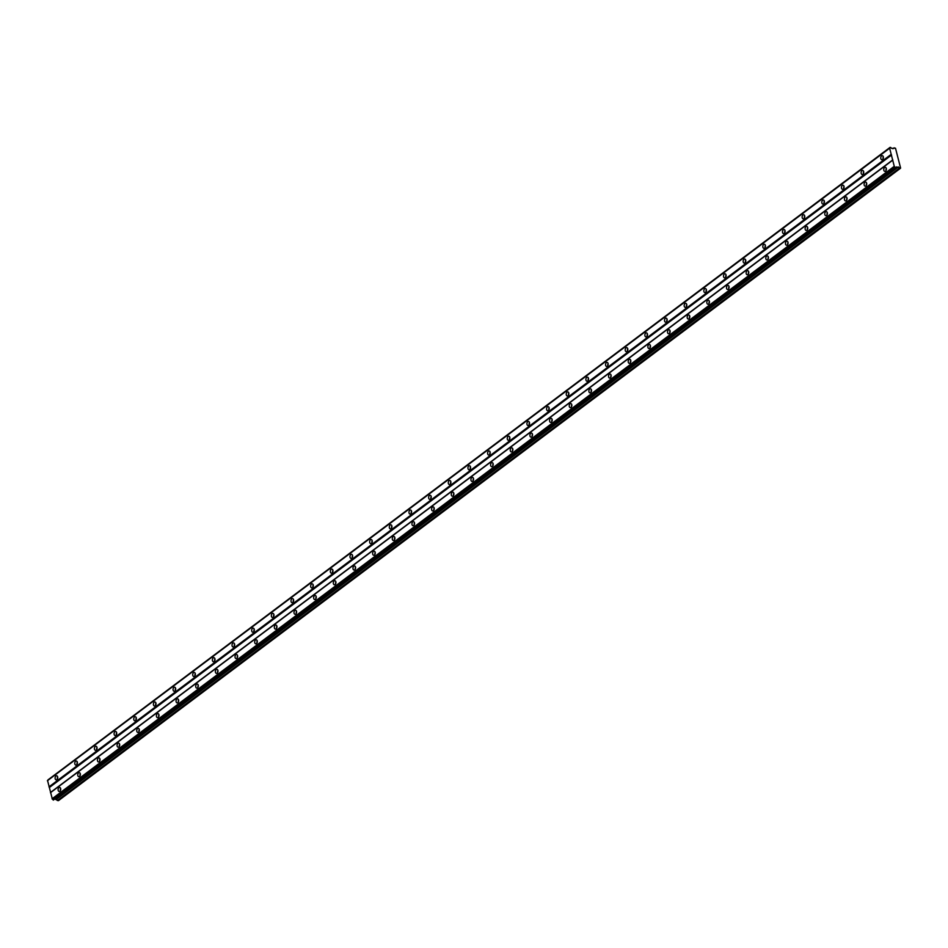 <?xml version="1.0" encoding="UTF-8"?>
<svg xmlns="http://www.w3.org/2000/svg" width="948" height="948" viewBox="0 0 948 948"><rect width="100%" height="100%" fill="white"/><g stroke="black" fill="none" stroke-linecap="round" stroke-linejoin="round"><path stroke-width="1.42" d="M890.895 147.568A0.901 0.593 53.1 0 0 891.855 148.374L895.493 148.184L898.799 161.03L900.6 168.069L896.63 166.99A0.901 0.593 53.1 0 0 896.038 167.618L53.1 799.875A0.901 0.593 53.1 0 0 52.341 799.117L47.554 780.512L889.603 148.113A0.901 0.593 53.1 0 0 890.018 147.497L890.895 147.568M882.552 159.548A2.05 1.304 -83.4 0 0 883.394 157.332A2.05 1.304 -83.4 0 0 882.315 155.697A2.05 1.304 -83.4 0 0 881.616 155.91A2.05 1.304 -83.4 0 0 880.775 158.126A2.05 1.304 -83.4 0 0 881.853 159.762A2.05 1.304 -83.4 0 0 882.552 159.548M56.892 779.635A2.05 1.304 -83.4 0 0 57.733 777.419A2.05 1.304 -83.4 0 0 56.655 775.784A2.05 1.304 -83.4 0 0 55.956 775.997A2.05 1.304 -83.4 0 0 55.114 778.225A2.05 1.304 -83.4 0 0 56.181 779.849A2.05 1.304 -83.4 0 0 56.892 779.635M76.551 764.87A2.05 1.304 -83.4 0 0 77.392 762.654A2.05 1.304 -83.4 0 0 76.314 761.019A2.05 1.304 -83.4 0 0 75.615 761.232A2.05 1.304 -83.4 0 0 74.773 763.46A2.05 1.304 -83.4 0 0 75.84 765.083A2.05 1.304 -83.4 0 0 76.551 764.87M96.21 750.105A2.05 1.304 -83.4 0 0 97.052 747.889A2.05 1.304 -83.4 0 0 95.973 746.254A2.05 1.304 -83.4 0 0 95.274 746.467A2.05 1.304 -83.4 0 0 94.433 748.695A2.05 1.304 -83.4 0 0 95.499 750.318A2.05 1.304 -83.4 0 0 96.21 750.105M115.857 735.34A2.05 1.304 -83.4 0 0 116.711 733.124A2.05 1.304 -83.4 0 0 115.632 731.489A2.05 1.304 -83.4 0 0 114.933 731.702A2.05 1.304 -83.4 0 0 114.092 733.93A2.05 1.304 -83.4 0 0 115.158 735.565A2.05 1.304 -83.4 0 0 115.857 735.34M135.517 720.575A2.05 1.304 -83.4 0 0 136.358 718.359A2.05 1.304 -83.4 0 0 135.291 716.724A2.05 1.304 -83.4 0 0 134.592 716.949A2.05 1.304 -83.4 0 0 133.751 719.165A2.05 1.304 -83.4 0 0 134.817 720.8A2.05 1.304 -83.4 0 0 135.517 720.575M155.176 705.822A2.05 1.304 -83.4 0 0 156.017 703.594A2.05 1.304 -83.4 0 0 154.951 701.97A2.05 1.304 -83.4 0 0 154.251 702.184A2.05 1.304 -83.4 0 0 153.41 704.4A2.05 1.304 -83.4 0 0 154.477 706.035A2.05 1.304 -83.4 0 0 155.176 705.822M174.835 691.056A2.05 1.304 -83.4 0 0 175.676 688.829A2.05 1.304 -83.4 0 0 174.61 687.205A2.05 1.304 -83.4 0 0 173.911 687.419A2.05 1.304 -83.4 0 0 173.069 689.634A2.05 1.304 -83.4 0 0 174.136 691.27A2.05 1.304 -83.4 0 0 174.835 691.056M194.494 676.291A2.05 1.304 -83.4 0 0 195.335 674.064A2.05 1.304 -83.4 0 0 194.269 672.44A2.05 1.304 -83.4 0 0 193.57 672.653A2.05 1.304 -83.4 0 0 192.717 674.869A2.05 1.304 -83.4 0 0 193.795 676.505A2.05 1.304 -83.4 0 0 194.494 676.291M214.153 661.526A2.05 1.304 -83.4 0 0 214.995 659.31A2.05 1.304 -83.4 0 0 213.928 657.675A2.05 1.304 -83.4 0 0 213.217 657.888A2.05 1.304 -83.4 0 0 212.376 660.104A2.05 1.304 -83.4 0 0 213.454 661.74A2.05 1.304 -83.4 0 0 214.153 661.526M233.812 646.761A2.05 1.304 -83.4 0 0 234.654 644.545A2.05 1.304 -83.4 0 0 233.587 642.91A2.05 1.304 -83.4 0 0 232.876 643.123A2.05 1.304 -83.4 0 0 232.035 645.339A2.05 1.304 -83.4 0 0 233.113 646.974A2.05 1.304 -83.4 0 0 233.812 646.761M253.472 631.996A2.05 1.304 -83.4 0 0 254.313 629.78A2.05 1.304 -83.4 0 0 253.246 628.145A2.05 1.304 -83.4 0 0 252.535 628.358A2.05 1.304 -83.4 0 0 251.694 630.574A2.05 1.304 -83.4 0 0 252.772 632.209A2.05 1.304 -83.4 0 0 253.472 631.996M273.131 617.231A2.05 1.304 -83.4 0 0 273.972 615.015A2.05 1.304 -83.4 0 0 272.906 613.38A2.05 1.304 -83.4 0 0 272.195 613.593A2.05 1.304 -83.4 0 0 271.353 615.821A2.05 1.304 -83.4 0 0 272.432 617.444A2.05 1.304 -83.4 0 0 273.131 617.231M292.79 602.466A2.05 1.304 -83.4 0 0 293.631 600.25A2.05 1.304 -83.4 0 0 292.565 598.615A2.05 1.304 -83.4 0 0 291.854 598.828A2.05 1.304 -83.4 0 0 291.012 601.056A2.05 1.304 -83.4 0 0 292.091 602.679A2.05 1.304 -83.4 0 0 292.79 602.466M312.449 587.701A2.05 1.304 -83.4 0 0 313.29 585.485A2.05 1.304 -83.4 0 0 312.224 583.85A2.05 1.304 -83.4 0 0 311.513 584.063A2.05 1.304 -83.4 0 0 310.671 586.291A2.05 1.304 -83.4 0 0 311.75 587.914A2.05 1.304 -83.4 0 0 312.449 587.701M332.108 572.936A2.05 1.304 -83.4 0 0 332.949 570.72A2.05 1.304 -83.4 0 0 331.871 569.084A2.05 1.304 -83.4 0 0 331.172 569.298A2.05 1.304 -83.4 0 0 330.331 571.526A2.05 1.304 -83.4 0 0 331.409 573.161A2.05 1.304 -83.4 0 0 332.108 572.936M351.767 558.171A2.05 1.304 -83.4 0 0 352.609 555.955A2.05 1.304 -83.4 0 0 351.53 554.319A2.05 1.304 -83.4 0 0 350.831 554.544A2.05 1.304 -83.4 0 0 349.99 556.76A2.05 1.304 -83.4 0 0 351.068 558.396A2.05 1.304 -83.4 0 0 351.767 558.171M371.426 543.417A2.05 1.304 -83.4 0 0 372.268 541.19A2.05 1.304 -83.4 0 0 371.189 539.566A2.05 1.304 -83.4 0 0 370.49 539.779A2.05 1.304 -83.4 0 0 369.649 541.995A2.05 1.304 -83.4 0 0 370.727 543.631A2.05 1.304 -83.4 0 0 371.426 543.417M391.086 528.652A2.05 1.304 -83.4 0 0 391.927 526.424A2.05 1.304 -83.4 0 0 390.849 524.801A2.05 1.304 -83.4 0 0 390.149 525.014A2.05 1.304 -83.4 0 0 389.308 527.23A2.05 1.304 -83.4 0 0 390.386 528.865A2.05 1.304 -83.4 0 0 391.086 528.652M410.745 513.887A2.05 1.304 -83.4 0 0 411.586 511.659A2.05 1.304 -83.4 0 0 410.508 510.036A2.05 1.304 -83.4 0 0 409.809 510.249A2.05 1.304 -83.4 0 0 408.967 512.465A2.05 1.304 -83.4 0 0 410.046 514.1A2.05 1.304 -83.4 0 0 410.745 513.887M430.404 499.122A2.05 1.304 -83.4 0 0 431.245 496.906A2.05 1.304 -83.4 0 0 430.167 495.271A2.05 1.304 -83.4 0 0 429.468 495.484A2.05 1.304 -83.4 0 0 428.626 497.7A2.05 1.304 -83.4 0 0 429.705 499.335A2.05 1.304 -83.4 0 0 430.404 499.122M450.063 484.357A2.05 1.304 -83.4 0 0 450.904 482.141A2.05 1.304 -83.4 0 0 449.826 480.506A2.05 1.304 -83.4 0 0 449.127 480.719A2.05 1.304 -83.4 0 0 448.286 482.935A2.05 1.304 -83.4 0 0 449.364 484.57A2.05 1.304 -83.4 0 0 450.063 484.357M469.722 469.592A2.05 1.304 -83.4 0 0 470.564 467.376A2.05 1.304 -83.4 0 0 469.485 465.741A2.05 1.304 -83.4 0 0 468.786 465.954A2.05 1.304 -83.4 0 0 467.945 468.17A2.05 1.304 -83.4 0 0 469.023 469.805A2.05 1.304 -83.4 0 0 469.722 469.592M489.381 454.827A2.05 1.304 -83.4 0 0 490.223 452.611A2.05 1.304 -83.4 0 0 489.144 450.975A2.05 1.304 -83.4 0 0 488.445 451.189A2.05 1.304 -83.4 0 0 487.604 453.417A2.05 1.304 -83.4 0 0 488.67 455.04A2.05 1.304 -83.4 0 0 489.381 454.827M509.04 440.062A2.05 1.304 -83.4 0 0 509.882 437.846A2.05 1.304 -83.4 0 0 508.803 436.21A2.05 1.304 -83.4 0 0 508.104 436.424A2.05 1.304 -83.4 0 0 507.263 438.651A2.05 1.304 -83.4 0 0 508.329 440.275A2.05 1.304 -83.4 0 0 509.04 440.062M528.7 425.296A2.05 1.304 -83.4 0 0 529.541 423.081A2.05 1.304 -83.4 0 0 528.463 421.445A2.05 1.304 -83.4 0 0 527.763 421.659A2.05 1.304 -83.4 0 0 526.922 423.886A2.05 1.304 -83.4 0 0 527.989 425.51A2.05 1.304 -83.4 0 0 528.7 425.296M548.359 410.531A2.05 1.304 -83.4 0 0 549.2 408.315A2.05 1.304 -83.4 0 0 548.122 406.68A2.05 1.304 -83.4 0 0 547.423 406.893A2.05 1.304 -83.4 0 0 546.581 409.121A2.05 1.304 -83.4 0 0 547.648 410.757A2.05 1.304 -83.4 0 0 548.359 410.531M568.018 395.766A2.05 1.304 -83.4 0 0 568.859 393.55A2.05 1.304 -83.4 0 0 567.781 391.915A2.05 1.304 -83.4 0 0 567.082 392.14A2.05 1.304 -83.4 0 0 566.24 394.356A2.05 1.304 -83.4 0 0 567.307 395.991A2.05 1.304 -83.4 0 0 568.018 395.766M587.677 381.013A2.05 1.304 -83.4 0 0 588.518 378.785A2.05 1.304 -83.4 0 0 587.44 377.15A2.05 1.304 -83.4 0 0 586.741 377.375A2.05 1.304 -83.4 0 0 585.9 379.591A2.05 1.304 -83.4 0 0 586.966 381.226A2.05 1.304 -83.4 0 0 587.677 381.013M607.324 366.248A2.05 1.304 -83.4 0 0 608.178 364.02A2.05 1.304 -83.4 0 0 607.099 362.397A2.05 1.304 -83.4 0 0 606.4 362.61A2.05 1.304 -83.4 0 0 605.559 364.826A2.05 1.304 -83.4 0 0 606.625 366.461A2.05 1.304 -83.4 0 0 607.324 366.248M626.984 351.483A2.05 1.304 -83.4 0 0 627.825 349.255A2.05 1.304 -83.4 0 0 626.758 347.632A2.05 1.304 -83.4 0 0 626.059 347.845A2.05 1.304 -83.4 0 0 625.218 350.061A2.05 1.304 -83.4 0 0 626.284 351.696A2.05 1.304 -83.4 0 0 626.984 351.483M646.643 336.718A2.05 1.304 -83.4 0 0 647.484 334.502A2.05 1.304 -83.4 0 0 646.418 332.866A2.05 1.304 -83.4 0 0 645.718 333.08A2.05 1.304 -83.4 0 0 644.877 335.296A2.05 1.304 -83.4 0 0 645.944 336.931A2.05 1.304 -83.4 0 0 646.643 336.718M666.302 321.953A2.05 1.304 -83.4 0 0 667.143 319.737A2.05 1.304 -83.4 0 0 666.077 318.101A2.05 1.304 -83.4 0 0 665.378 318.315A2.05 1.304 -83.4 0 0 664.524 320.531A2.05 1.304 -83.4 0 0 665.603 322.166A2.05 1.304 -83.4 0 0 666.302 321.953M685.961 307.188A2.05 1.304 -83.4 0 0 686.802 304.972A2.05 1.304 -83.4 0 0 685.736 303.336A2.05 1.304 -83.4 0 0 685.025 303.55A2.05 1.304 -83.4 0 0 684.183 305.766A2.05 1.304 -83.4 0 0 685.262 307.401A2.05 1.304 -83.4 0 0 685.961 307.188M705.62 292.422A2.05 1.304 -83.4 0 0 706.461 290.207A2.05 1.304 -83.4 0 0 705.395 288.571A2.05 1.304 -83.4 0 0 704.684 288.784A2.05 1.304 -83.4 0 0 703.843 291.012A2.05 1.304 -83.4 0 0 704.921 292.636A2.05 1.304 -83.4 0 0 705.62 292.422M725.279 277.657A2.05 1.304 -83.4 0 0 726.121 275.441A2.05 1.304 -83.4 0 0 725.054 273.806A2.05 1.304 -83.4 0 0 724.343 274.019A2.05 1.304 -83.4 0 0 723.502 276.247A2.05 1.304 -83.4 0 0 724.58 277.871A2.05 1.304 -83.4 0 0 725.279 277.657M744.938 262.892A2.05 1.304 -83.4 0 0 745.78 260.676A2.05 1.304 -83.4 0 0 744.713 259.041A2.05 1.304 -83.4 0 0 744.002 259.254A2.05 1.304 -83.4 0 0 743.161 261.482A2.05 1.304 -83.4 0 0 744.239 263.106A2.05 1.304 -83.4 0 0 744.938 262.892M764.598 248.127A2.05 1.304 -83.4 0 0 765.439 245.911A2.05 1.304 -83.4 0 0 764.372 244.276A2.05 1.304 -83.4 0 0 763.661 244.489A2.05 1.304 -83.4 0 0 762.82 246.717A2.05 1.304 -83.4 0 0 763.898 248.352A2.05 1.304 -83.4 0 0 764.598 248.127M784.257 233.362A2.05 1.304 -83.4 0 0 785.098 231.146A2.05 1.304 -83.4 0 0 784.032 229.511A2.05 1.304 -83.4 0 0 783.321 229.736A2.05 1.304 -83.4 0 0 782.479 231.952A2.05 1.304 -83.4 0 0 783.558 233.587A2.05 1.304 -83.4 0 0 784.257 233.362M803.916 218.609A2.05 1.304 -83.4 0 0 804.757 216.381A2.05 1.304 -83.4 0 0 803.679 214.746A2.05 1.304 -83.4 0 0 802.98 214.971A2.05 1.304 -83.4 0 0 802.138 217.187A2.05 1.304 -83.4 0 0 803.217 218.822A2.05 1.304 -83.4 0 0 803.916 218.609M823.575 203.844A2.05 1.304 -83.4 0 0 824.416 201.616A2.05 1.304 -83.4 0 0 823.338 199.992A2.05 1.304 -83.4 0 0 822.639 200.206A2.05 1.304 -83.4 0 0 821.798 202.422A2.05 1.304 -83.4 0 0 822.876 204.057A2.05 1.304 -83.4 0 0 823.575 203.844M843.234 189.079A2.05 1.304 -83.4 0 0 844.076 186.851A2.05 1.304 -83.4 0 0 842.997 185.227A2.05 1.304 -83.4 0 0 842.298 185.441A2.05 1.304 -83.4 0 0 841.457 187.657A2.05 1.304 -83.4 0 0 842.535 189.292A2.05 1.304 -83.4 0 0 843.234 189.079M862.893 174.314A2.05 1.304 -83.4 0 0 863.735 172.098A2.05 1.304 -83.4 0 0 862.656 170.462A2.05 1.304 -83.4 0 0 861.957 170.676A2.05 1.304 -83.4 0 0 861.116 172.892A2.05 1.304 -83.4 0 0 862.194 174.527A2.05 1.304 -83.4 0 0 862.893 174.314M885.539 171.185A2.05 1.304 -83.4 0 0 886.38 168.969A2.05 1.304 -83.4 0 0 885.302 167.334A2.05 1.304 -83.4 0 0 884.603 167.547A2.05 1.304 -83.4 0 0 883.761 169.763A2.05 1.304 -83.4 0 0 884.84 171.398A2.05 1.304 -83.4 0 0 885.539 171.185M59.878 791.272A2.05 1.304 -83.4 0 0 60.719 789.056A2.05 1.304 -83.4 0 0 59.641 787.421A2.05 1.304 -83.4 0 0 58.942 787.634A2.05 1.304 -83.4 0 0 58.101 789.862A2.05 1.304 -83.4 0 0 59.179 791.485A2.05 1.304 -83.4 0 0 59.878 791.272M79.537 776.507A2.05 1.304 -83.4 0 0 80.379 774.291A2.05 1.304 -83.4 0 0 79.3 772.656A2.05 1.304 -83.4 0 0 78.601 772.869A2.05 1.304 -83.4 0 0 77.76 775.097A2.05 1.304 -83.4 0 0 78.826 776.72A2.05 1.304 -83.4 0 0 79.537 776.507M99.196 761.742A2.05 1.304 -83.4 0 0 100.038 759.526A2.05 1.304 -83.4 0 0 98.959 757.89A2.05 1.304 -83.4 0 0 98.26 758.116A2.05 1.304 -83.4 0 0 97.419 760.332A2.05 1.304 -83.4 0 0 98.485 761.967A2.05 1.304 -83.4 0 0 99.196 761.742M118.856 746.988A2.05 1.304 -83.4 0 0 119.697 744.761A2.05 1.304 -83.4 0 0 118.618 743.125A2.05 1.304 -83.4 0 0 117.919 743.351A2.05 1.304 -83.4 0 0 117.078 745.566A2.05 1.304 -83.4 0 0 118.145 747.202A2.05 1.304 -83.4 0 0 118.856 746.988M138.515 732.223A2.05 1.304 -83.4 0 0 139.356 729.996A2.05 1.304 -83.4 0 0 138.278 728.372A2.05 1.304 -83.4 0 0 137.578 728.585A2.05 1.304 -83.4 0 0 136.737 730.801A2.05 1.304 -83.4 0 0 137.804 732.437A2.05 1.304 -83.4 0 0 138.515 732.223M158.174 717.458A2.05 1.304 -83.4 0 0 159.015 715.23A2.05 1.304 -83.4 0 0 157.937 713.607A2.05 1.304 -83.4 0 0 157.238 713.82A2.05 1.304 -83.4 0 0 156.396 716.036A2.05 1.304 -83.4 0 0 157.463 717.672A2.05 1.304 -83.4 0 0 158.174 717.458M177.833 702.693A2.05 1.304 -83.4 0 0 178.674 700.465A2.05 1.304 -83.4 0 0 177.596 698.842A2.05 1.304 -83.4 0 0 176.897 699.055A2.05 1.304 -83.4 0 0 176.055 701.271A2.05 1.304 -83.4 0 0 177.122 702.906A2.05 1.304 -83.4 0 0 177.833 702.693M197.48 687.928A2.05 1.304 -83.4 0 0 198.333 685.712A2.05 1.304 -83.4 0 0 197.255 684.077A2.05 1.304 -83.4 0 0 196.556 684.29A2.05 1.304 -83.4 0 0 195.715 686.506A2.05 1.304 -83.4 0 0 196.781 688.141A2.05 1.304 -83.4 0 0 197.48 687.928M217.139 673.163A2.05 1.304 -83.4 0 0 217.981 670.947A2.05 1.304 -83.4 0 0 216.914 669.312A2.05 1.304 -83.4 0 0 216.215 669.525A2.05 1.304 -83.4 0 0 215.374 671.741A2.05 1.304 -83.4 0 0 216.44 673.376A2.05 1.304 -83.4 0 0 217.139 673.163M236.799 658.398A2.05 1.304 -83.4 0 0 237.64 656.182A2.05 1.304 -83.4 0 0 236.573 654.547A2.05 1.304 -83.4 0 0 235.874 654.76A2.05 1.304 -83.4 0 0 235.033 656.976A2.05 1.304 -83.4 0 0 236.099 658.611A2.05 1.304 -83.4 0 0 236.799 658.398M256.458 643.633A2.05 1.304 -83.4 0 0 257.299 641.417A2.05 1.304 -83.4 0 0 256.233 639.782A2.05 1.304 -83.4 0 0 255.533 639.995A2.05 1.304 -83.4 0 0 254.692 642.223A2.05 1.304 -83.4 0 0 255.759 643.846A2.05 1.304 -83.4 0 0 256.458 643.633M276.117 628.868A2.05 1.304 -83.4 0 0 276.958 626.652A2.05 1.304 -83.4 0 0 275.892 625.016A2.05 1.304 -83.4 0 0 275.193 625.23A2.05 1.304 -83.4 0 0 274.339 627.457A2.05 1.304 -83.4 0 0 275.418 629.081A2.05 1.304 -83.4 0 0 276.117 628.868M295.776 614.103A2.05 1.304 -83.4 0 0 296.617 611.887A2.05 1.304 -83.4 0 0 295.551 610.251A2.05 1.304 -83.4 0 0 294.84 610.465A2.05 1.304 -83.4 0 0 293.998 612.692A2.05 1.304 -83.4 0 0 295.077 614.316A2.05 1.304 -83.4 0 0 295.776 614.103M315.435 599.337A2.05 1.304 -83.4 0 0 316.276 597.121A2.05 1.304 -83.4 0 0 315.21 595.486A2.05 1.304 -83.4 0 0 314.499 595.711A2.05 1.304 -83.4 0 0 313.658 597.927A2.05 1.304 -83.4 0 0 314.736 599.563A2.05 1.304 -83.4 0 0 315.435 599.337M335.094 584.584A2.05 1.304 -83.4 0 0 335.936 582.356A2.05 1.304 -83.4 0 0 334.869 580.721A2.05 1.304 -83.4 0 0 334.158 580.946A2.05 1.304 -83.4 0 0 333.317 583.162A2.05 1.304 -83.4 0 0 334.395 584.798A2.05 1.304 -83.4 0 0 335.094 584.584M354.753 569.819A2.05 1.304 -83.4 0 0 355.595 567.591A2.05 1.304 -83.4 0 0 354.528 565.968A2.05 1.304 -83.4 0 0 353.817 566.181A2.05 1.304 -83.4 0 0 352.976 568.397A2.05 1.304 -83.4 0 0 354.054 570.032A2.05 1.304 -83.4 0 0 354.753 569.819M374.413 555.054A2.05 1.304 -83.4 0 0 375.254 552.826A2.05 1.304 -83.4 0 0 374.187 551.203A2.05 1.304 -83.4 0 0 373.476 551.416A2.05 1.304 -83.4 0 0 372.635 553.632A2.05 1.304 -83.4 0 0 373.713 555.267A2.05 1.304 -83.4 0 0 374.413 555.054M394.072 540.289A2.05 1.304 -83.4 0 0 394.913 538.061A2.05 1.304 -83.4 0 0 393.847 536.438A2.05 1.304 -83.4 0 0 393.136 536.651A2.05 1.304 -83.4 0 0 392.294 538.867A2.05 1.304 -83.4 0 0 393.373 540.502A2.05 1.304 -83.4 0 0 394.072 540.289M413.731 525.524A2.05 1.304 -83.4 0 0 414.572 523.308A2.05 1.304 -83.4 0 0 413.494 521.673A2.05 1.304 -83.4 0 0 412.795 521.886A2.05 1.304 -83.4 0 0 411.953 524.102A2.05 1.304 -83.4 0 0 413.032 525.737A2.05 1.304 -83.4 0 0 413.731 525.524M433.39 510.759A2.05 1.304 -83.4 0 0 434.231 508.543A2.05 1.304 -83.4 0 0 433.153 506.907A2.05 1.304 -83.4 0 0 432.454 507.121A2.05 1.304 -83.4 0 0 431.613 509.337A2.05 1.304 -83.4 0 0 432.691 510.972A2.05 1.304 -83.4 0 0 433.39 510.759M453.049 495.994A2.05 1.304 -83.4 0 0 453.891 493.778A2.05 1.304 -83.4 0 0 452.812 492.142A2.05 1.304 -83.4 0 0 452.113 492.356A2.05 1.304 -83.4 0 0 451.272 494.572A2.05 1.304 -83.4 0 0 452.35 496.207A2.05 1.304 -83.4 0 0 453.049 495.994M472.708 481.229A2.05 1.304 -83.4 0 0 473.55 479.013A2.05 1.304 -83.4 0 0 472.471 477.377A2.05 1.304 -83.4 0 0 471.772 477.591A2.05 1.304 -83.4 0 0 470.931 479.818A2.05 1.304 -83.4 0 0 472.009 481.442A2.05 1.304 -83.4 0 0 472.708 481.229M492.368 466.463A2.05 1.304 -83.4 0 0 493.209 464.247A2.05 1.304 -83.4 0 0 492.131 462.612A2.05 1.304 -83.4 0 0 491.431 462.825A2.05 1.304 -83.4 0 0 490.59 465.053A2.05 1.304 -83.4 0 0 491.668 466.677A2.05 1.304 -83.4 0 0 492.368 466.463M512.027 451.698A2.05 1.304 -83.4 0 0 512.868 449.482A2.05 1.304 -83.4 0 0 511.79 447.847A2.05 1.304 -83.4 0 0 511.091 448.06A2.05 1.304 -83.4 0 0 510.249 450.288A2.05 1.304 -83.4 0 0 511.328 451.912A2.05 1.304 -83.4 0 0 512.027 451.698M531.686 436.933A2.05 1.304 -83.4 0 0 532.527 434.717A2.05 1.304 -83.4 0 0 531.449 433.082A2.05 1.304 -83.4 0 0 530.75 433.307A2.05 1.304 -83.4 0 0 529.908 435.523A2.05 1.304 -83.4 0 0 530.987 437.158A2.05 1.304 -83.4 0 0 531.686 436.933M551.345 422.18A2.05 1.304 -83.4 0 0 552.186 419.952A2.05 1.304 -83.4 0 0 551.108 418.317A2.05 1.304 -83.4 0 0 550.409 418.542A2.05 1.304 -83.4 0 0 549.567 420.758A2.05 1.304 -83.4 0 0 550.646 422.393A2.05 1.304 -83.4 0 0 551.345 422.18M571.004 407.415A2.05 1.304 -83.4 0 0 571.845 405.187A2.05 1.304 -83.4 0 0 570.767 403.564A2.05 1.304 -83.4 0 0 570.068 403.777A2.05 1.304 -83.4 0 0 569.227 405.993A2.05 1.304 -83.4 0 0 570.293 407.628A2.05 1.304 -83.4 0 0 571.004 407.415M590.663 392.65A2.05 1.304 -83.4 0 0 591.505 390.422A2.05 1.304 -83.4 0 0 590.426 388.799A2.05 1.304 -83.4 0 0 589.727 389.012A2.05 1.304 -83.4 0 0 588.886 391.228A2.05 1.304 -83.4 0 0 589.952 392.863A2.05 1.304 -83.4 0 0 590.663 392.65M610.322 377.885A2.05 1.304 -83.4 0 0 611.164 375.657A2.05 1.304 -83.4 0 0 610.085 374.033A2.05 1.304 -83.4 0 0 609.386 374.247A2.05 1.304 -83.4 0 0 608.545 376.463A2.05 1.304 -83.4 0 0 609.611 378.098A2.05 1.304 -83.4 0 0 610.322 377.885M629.982 363.12A2.05 1.304 -83.4 0 0 630.823 360.904A2.05 1.304 -83.4 0 0 629.745 359.268A2.05 1.304 -83.4 0 0 629.045 359.482A2.05 1.304 -83.4 0 0 628.204 361.698A2.05 1.304 -83.4 0 0 629.271 363.333A2.05 1.304 -83.4 0 0 629.982 363.12M649.641 348.354A2.05 1.304 -83.4 0 0 650.482 346.139A2.05 1.304 -83.4 0 0 649.404 344.503A2.05 1.304 -83.4 0 0 648.705 344.716A2.05 1.304 -83.4 0 0 647.863 346.932A2.05 1.304 -83.4 0 0 648.93 348.568A2.05 1.304 -83.4 0 0 649.641 348.354M669.3 333.589A2.05 1.304 -83.4 0 0 670.141 331.373A2.05 1.304 -83.4 0 0 669.063 329.738A2.05 1.304 -83.4 0 0 668.364 329.951A2.05 1.304 -83.4 0 0 667.522 332.167A2.05 1.304 -83.4 0 0 668.589 333.803A2.05 1.304 -83.4 0 0 669.3 333.589M688.947 318.824A2.05 1.304 -83.4 0 0 689.8 316.608A2.05 1.304 -83.4 0 0 688.722 314.973A2.05 1.304 -83.4 0 0 688.023 315.186A2.05 1.304 -83.4 0 0 687.182 317.414A2.05 1.304 -83.4 0 0 688.248 319.038A2.05 1.304 -83.4 0 0 688.947 318.824M708.606 304.059A2.05 1.304 -83.4 0 0 709.448 301.843A2.05 1.304 -83.4 0 0 708.381 300.208A2.05 1.304 -83.4 0 0 707.682 300.421A2.05 1.304 -83.4 0 0 706.841 302.649A2.05 1.304 -83.4 0 0 707.907 304.272A2.05 1.304 -83.4 0 0 708.606 304.059M728.265 289.294A2.05 1.304 -83.4 0 0 729.107 287.078A2.05 1.304 -83.4 0 0 728.04 285.443A2.05 1.304 -83.4 0 0 727.341 285.656A2.05 1.304 -83.4 0 0 726.5 287.884A2.05 1.304 -83.4 0 0 727.566 289.507A2.05 1.304 -83.4 0 0 728.265 289.294M747.925 274.529A2.05 1.304 -83.4 0 0 748.766 272.313A2.05 1.304 -83.4 0 0 747.699 270.678A2.05 1.304 -83.4 0 0 747 270.891A2.05 1.304 -83.4 0 0 746.147 273.119A2.05 1.304 -83.4 0 0 747.225 274.754A2.05 1.304 -83.4 0 0 747.925 274.529M767.584 259.764A2.05 1.304 -83.4 0 0 768.425 257.548A2.05 1.304 -83.4 0 0 767.359 255.913A2.05 1.304 -83.4 0 0 766.648 256.138A2.05 1.304 -83.4 0 0 765.806 258.354A2.05 1.304 -83.4 0 0 766.885 259.989A2.05 1.304 -83.4 0 0 767.584 259.764M787.243 245.011A2.05 1.304 -83.4 0 0 788.084 242.783A2.05 1.304 -83.4 0 0 787.018 241.159A2.05 1.304 -83.4 0 0 786.307 241.373A2.05 1.304 -83.4 0 0 785.465 243.589A2.05 1.304 -83.4 0 0 786.544 245.224A2.05 1.304 -83.4 0 0 787.243 245.011M806.902 230.246A2.05 1.304 -83.4 0 0 807.743 228.018A2.05 1.304 -83.4 0 0 806.677 226.394A2.05 1.304 -83.4 0 0 805.966 226.608A2.05 1.304 -83.4 0 0 805.125 228.823A2.05 1.304 -83.4 0 0 806.203 230.459A2.05 1.304 -83.4 0 0 806.902 230.246M826.561 215.48A2.05 1.304 -83.4 0 0 827.403 213.253A2.05 1.304 -83.4 0 0 826.336 211.629A2.05 1.304 -83.4 0 0 825.625 211.842A2.05 1.304 -83.4 0 0 824.784 214.058A2.05 1.304 -83.4 0 0 825.862 215.694A2.05 1.304 -83.4 0 0 826.561 215.48M846.22 200.715A2.05 1.304 -83.4 0 0 847.062 198.499A2.05 1.304 -83.4 0 0 845.995 196.864A2.05 1.304 -83.4 0 0 845.284 197.077A2.05 1.304 -83.4 0 0 844.443 199.293A2.05 1.304 -83.4 0 0 845.521 200.929A2.05 1.304 -83.4 0 0 846.22 200.715M865.88 185.95A2.05 1.304 -83.4 0 0 866.721 183.734A2.05 1.304 -83.4 0 0 865.654 182.099A2.05 1.304 -83.4 0 0 864.943 182.312A2.05 1.304 -83.4 0 0 864.102 184.528A2.05 1.304 -83.4 0 0 865.18 186.163A2.05 1.304 -83.4 0 0 865.88 185.95M889.603 148.113L894.379 166.73A0.901 0.593 53.1 0 1 895.149 167.476L895.362 167.689M47.945 780.216A0.901 0.593 53.1 0 0 47.969 779.896L890.136 147.331M900.458 168.282L58.409 800.669L55.138 799.2M895.919 167.76L53.313 800.088M47.969 779.896L890.018 147.497M47.4 780.737L889.449 148.35M891.025 154.488L48.976 786.876M49.521 787.409L891.57 155.022M892.815 159.868L50.765 792.267M50.469 792.694L892.518 160.307M894.094 166.445L52.045 798.832M895.149 167.476L53.1 799.875M52.341 799.117L894.379 166.73M896.63 166.99L896.026 167.441M898.42 166.943L56.382 799.342M899.415 168.163L57.366 800.55M894.189 147.793L892.921 148.753M883.311 156.811A2.05 1.304 -83.4 0 0 883.074 158.909M57.65 776.898A2.05 1.304 -83.4 0 0 57.413 778.995M77.309 762.133A2.05 1.304 -83.4 0 0 77.072 764.23M96.969 747.368A2.05 1.304 -83.4 0 0 96.732 749.465M116.628 732.614A2.05 1.304 -83.4 0 0 116.379 734.7M136.287 717.849A2.05 1.304 -83.4 0 0 136.038 719.935M155.946 703.084A2.05 1.304 -83.4 0 0 155.697 705.17M175.605 688.319A2.05 1.304 -83.4 0 0 175.356 690.405M195.264 673.554A2.05 1.304 -83.4 0 0 195.015 675.64M214.923 658.789A2.05 1.304 -83.4 0 0 214.675 660.875M234.583 644.024A2.05 1.304 -83.4 0 0 234.334 646.121M254.242 629.259A2.05 1.304 -83.4 0 0 253.993 631.356M273.901 614.494A2.05 1.304 -83.4 0 0 273.652 616.591M293.56 599.729A2.05 1.304 -83.4 0 0 293.311 601.826M313.207 584.963A2.05 1.304 -83.4 0 0 312.97 587.061M332.866 570.21A2.05 1.304 -83.4 0 0 332.63 572.296M352.526 555.445A2.05 1.304 -83.4 0 0 352.289 557.531M372.185 540.68A2.05 1.304 -83.4 0 0 371.948 542.766M391.844 525.915A2.05 1.304 -83.4 0 0 391.607 528M411.503 511.15A2.05 1.304 -83.4 0 0 411.266 513.235M431.162 496.385A2.05 1.304 -83.4 0 0 430.925 498.47M450.821 481.62A2.05 1.304 -83.4 0 0 450.584 483.717M470.481 466.854A2.05 1.304 -83.4 0 0 470.244 468.952M490.14 452.089A2.05 1.304 -83.4 0 0 489.903 454.187M509.799 437.324A2.05 1.304 -83.4 0 0 509.562 439.422M529.458 422.559A2.05 1.304 -83.4 0 0 529.221 424.657M549.117 407.806A2.05 1.304 -83.4 0 0 548.88 409.892M568.776 393.041A2.05 1.304 -83.4 0 0 568.539 395.126M588.435 378.276A2.05 1.304 -83.4 0 0 588.198 380.361M608.095 363.511A2.05 1.304 -83.4 0 0 607.846 365.596M627.754 348.746A2.05 1.304 -83.4 0 0 627.505 350.831M647.413 333.98A2.05 1.304 -83.4 0 0 647.164 336.066M667.072 319.215A2.05 1.304 -83.4 0 0 666.823 321.313M686.731 304.45A2.05 1.304 -83.4 0 0 686.482 306.548M706.39 289.685A2.05 1.304 -83.4 0 0 706.141 291.783M726.05 274.92A2.05 1.304 -83.4 0 0 725.801 277.017M745.709 260.155A2.05 1.304 -83.4 0 0 745.46 262.252M765.368 245.402A2.05 1.304 -83.4 0 0 765.119 247.487M785.015 230.637A2.05 1.304 -83.4 0 0 784.778 232.722M804.674 215.871A2.05 1.304 -83.4 0 0 804.437 217.957M824.333 201.106A2.05 1.304 -83.4 0 0 824.096 203.192M843.993 186.341A2.05 1.304 -83.4 0 0 843.756 188.427M863.652 171.576A2.05 1.304 -83.4 0 0 863.415 173.662M886.297 168.448A2.05 1.304 -83.4 0 0 886.06 170.545M60.636 788.535A2.05 1.304 -83.4 0 0 60.399 790.632M80.296 773.769A2.05 1.304 -83.4 0 0 80.059 775.867M99.955 759.016A2.05 1.304 -83.4 0 0 99.718 761.102M119.614 744.251A2.05 1.304 -83.4 0 0 119.377 746.337M139.273 729.486A2.05 1.304 -83.4 0 0 139.036 731.572M158.932 714.721A2.05 1.304 -83.4 0 0 158.695 716.807M178.591 699.956A2.05 1.304 -83.4 0 0 178.354 702.041M198.251 685.191A2.05 1.304 -83.4 0 0 198.002 687.276M217.91 670.426A2.05 1.304 -83.4 0 0 217.661 672.523M237.569 655.66A2.05 1.304 -83.4 0 0 237.32 657.758M257.228 640.895A2.05 1.304 -83.4 0 0 256.979 642.993M276.887 626.13A2.05 1.304 -83.4 0 0 276.638 628.228M296.546 611.365A2.05 1.304 -83.4 0 0 296.297 613.463M316.205 596.612A2.05 1.304 -83.4 0 0 315.957 598.698M335.865 581.847A2.05 1.304 -83.4 0 0 335.616 583.932M355.524 567.082A2.05 1.304 -83.4 0 0 355.275 569.167M375.183 552.317A2.05 1.304 -83.4 0 0 374.934 554.402M394.83 537.552A2.05 1.304 -83.4 0 0 394.593 539.637M414.489 522.786A2.05 1.304 -83.4 0 0 414.252 524.872M434.148 508.021A2.05 1.304 -83.4 0 0 433.911 510.119M453.808 493.256A2.05 1.304 -83.4 0 0 453.571 495.354M473.467 478.491A2.05 1.304 -83.4 0 0 473.23 480.589M493.126 463.726A2.05 1.304 -83.4 0 0 492.889 465.824M512.785 448.961A2.05 1.304 -83.4 0 0 512.548 451.058M532.444 434.208A2.05 1.304 -83.4 0 0 532.207 436.293M552.103 419.443A2.05 1.304 -83.4 0 0 551.866 421.528M571.763 404.678A2.05 1.304 -83.4 0 0 571.526 406.763M591.422 389.912A2.05 1.304 -83.4 0 0 591.185 391.998M611.081 375.147A2.05 1.304 -83.4 0 0 610.844 377.233M630.74 360.382A2.05 1.304 -83.4 0 0 630.503 362.468M650.399 345.617A2.05 1.304 -83.4 0 0 650.162 347.715M670.058 330.852A2.05 1.304 -83.4 0 0 669.821 332.949M689.717 316.087A2.05 1.304 -83.4 0 0 689.469 318.184M709.377 301.322A2.05 1.304 -83.4 0 0 709.128 303.419M729.036 286.557A2.05 1.304 -83.4 0 0 728.787 288.654M748.695 271.803A2.05 1.304 -83.4 0 0 748.446 273.889M768.354 257.038A2.05 1.304 -83.4 0 0 768.105 259.124M788.013 242.273A2.05 1.304 -83.4 0 0 787.764 244.359M807.672 227.508A2.05 1.304 -83.4 0 0 807.423 229.594M827.331 212.743A2.05 1.304 -83.4 0 0 827.083 214.829M846.991 197.978A2.05 1.304 -83.4 0 0 846.742 200.064M866.638 183.213A2.05 1.304 -83.4 0 0 866.401 185.31"/></g></svg>
